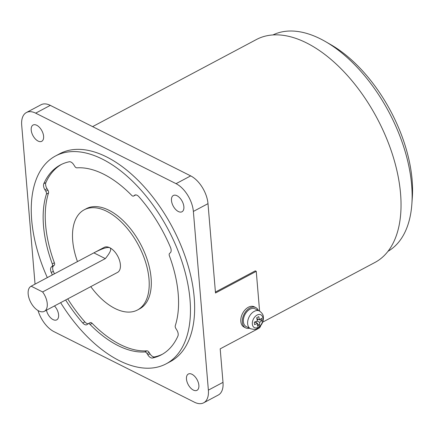 <?xml version="1.0" encoding="UTF-8"?>
<svg xmlns="http://www.w3.org/2000/svg" width="434" height="434" viewBox="0 0 434 434"><rect width="100%" height="100%" fill="white"/><g stroke="black" fill="none" stroke-linecap="round" stroke-linejoin="round"><path stroke-width="0.65" d="M215.421 292.06L255.3 270.859L256.255 271.337L259.592 311.08M262.657 322.158L374.943 262.456A126.24 69.581 -118 0 0 393.02 156.262A126.24 69.581 -118 0 0 306.605 42.944A126.24 69.581 -118 0 0 256.413 39.527L92.599 126.625M35.045 284.134L21.7 125.209A23.262 12.819 62 0 1 26.42 112.525A23.262 12.819 62 0 1 35.669 113.155L176.052 183.669A23.262 12.819 62 0 1 193.369 211.434L207.994 203.654L215.497 293.004L256.255 271.337M260.682 325.663A2.837 1.866 -63.3 0 1 258.854 328.294L220.19 348.849L223 382.354A23.262 12.819 -118 0 1 218.28 395.038L203.654 402.817A23.262 12.819 62 0 1 194.405 402.188L54.017 331.674A23.262 12.819 62 0 1 38.018 310.538M207.994 203.654A23.262 12.819 -118 0 0 190.683 175.889L50.301 105.375A23.262 12.819 -118 0 0 41.051 104.746L26.42 112.525M33.489 136.542A9.223 5.083 62 0 1 33.076 125.025A9.223 5.083 62 0 1 41.322 129.788A9.223 5.083 62 0 1 41.735 141.305A9.223 5.083 62 0 1 33.489 136.542M54.472 305.937A9.223 5.083 62 0 1 56.311 308.341A9.223 5.083 62 0 1 56.729 319.858A9.223 5.083 62 0 1 48.483 315.095A9.223 5.083 62 0 1 46.449 310.201M188.752 385.555A9.223 5.083 62 0 1 188.34 374.032A9.223 5.083 62 0 1 196.58 378.795A9.223 5.083 62 0 1 196.998 390.318A9.223 5.083 62 0 1 188.752 385.555M173.757 207.002A9.223 5.083 62 0 1 173.345 195.484A9.223 5.083 62 0 1 181.591 200.248A9.223 5.083 62 0 1 182.003 211.765A9.223 5.083 62 0 1 173.757 207.002M193.369 211.434L208.374 390.133A23.262 12.819 62 0 1 203.654 402.817M249.474 328.218A11.349 7.476 -63.3 0 1 245.601 327.86L244.076 327.095A11.349 7.476 -63.3 0 1 241.092 317.542A11.349 7.476 -63.3 0 1 248.351 307.245A11.349 7.476 -63.3 0 1 254.264 306.816L255.789 307.581A11.349 7.476 -63.3 0 1 258.387 310.473M245.601 327.86A11.349 7.476 -63.3 0 1 242.617 318.306A11.349 7.476 -63.3 0 1 249.881 308.01A11.349 7.476 -63.3 0 1 255.789 307.581M250.499 328.733L246.241 326.596A9.928 6.543 -63.3 0 1 243.626 318.236A9.928 6.543 -63.3 0 1 249.984 309.225A9.928 6.543 -63.3 0 1 255.154 308.851L259.413 310.988A9.928 6.543 -63.3 0 0 254.243 311.362A9.928 6.543 -63.3 0 0 247.64 323.748A9.928 6.543 -63.3 0 0 250.499 328.733C254.205 329.547 256.272 329.569 256.7 328.793L259.765 326.683C262.337 324.003 263.536 320.867 263.373 317.281C263.487 315.073 262.169 312.974 259.413 310.988M261.843 320.704L259.7 322.326L259.483 325.126L257.395 326.238L257.606 323.439L254.525 324.589L254.324 322.164L257.405 321.008L256.684 317.737L258.772 316.63L259.494 319.896L261.637 318.274L261.843 320.704L259.82 319.684M259.494 319.896L256.906 318.599M257.194 319.874L258.29 319.294M259.7 322.326L257.226 321.084M256.228 322.744L256.125 321.529M259.483 325.126L257.59 324.176M257.606 323.439L254.774 322.012M387.991 251.313A122.551 67.547 -118 0 0 411.855 204.061A122.551 67.547 -118 0 0 325.467 41.583A122.551 67.547 -118 0 0 320.455 38.881A122.551 67.547 -118 0 0 272.948 34.942M411.855 204.061L412.3 197.79A115.46 63.641 -118 0 0 330.909 44.718L325.467 41.583M55.585 155.942L59.767 153.717A117.733 64.888 62 0 1 106.574 156.907A117.733 64.888 62 0 1 187.168 262.586A117.733 64.888 62 0 1 170.307 361.62L166.124 363.844A117.733 64.888 -118 0 0 182.985 264.805A117.733 64.888 -118 0 0 102.397 159.132A117.733 64.888 -118 0 0 55.585 155.942A117.733 64.888 -118 0 0 47.317 277.608M60.635 302.661A117.733 64.888 -118 0 0 119.317 360.654A117.733 64.888 -118 0 0 166.124 363.844M52.33 274.944A107.518 59.263 62 0 1 51.25 272.449A5.675 3.125 62 0 1 51.407 266.997L52.118 266.389A2.837 1.562 -118 0 0 52.281 263.883A100.14 55.194 62 0 1 46.422 194.117A2.837 1.562 -118 0 0 45.803 191.215L44.93 189.81A5.675 3.125 62 0 1 43.796 183.712A107.518 59.263 62 0 1 60.38 164.958A107.518 59.263 62 0 1 69.234 161.768A5.675 3.125 62 0 1 73.84 164.866L74.713 166.271A2.837 1.562 -118 0 0 76.878 167.839A100.14 55.194 62 0 1 131.686 195.371A2.837 1.562 -118 0 0 133.607 196.043A2.837 1.562 -118 0 0 133.77 195.935L134.475 195.327A5.675 3.125 62 0 1 134.795 195.105A5.675 3.125 62 0 1 138.94 196.781A107.518 59.263 62 0 1 170.464 247.337A5.675 3.125 62 0 1 170.302 252.789L169.596 253.396A2.837 1.562 -118 0 0 169.428 255.908A100.14 55.194 62 0 1 175.287 325.668A2.837 1.562 -118 0 0 175.911 328.571L176.784 329.976A5.675 3.125 62 0 1 177.913 336.073A107.518 59.263 62 0 1 161.334 354.828A107.518 59.263 62 0 1 152.48 358.017A5.675 3.125 62 0 1 147.875 354.92L147.001 353.515A2.837 1.562 -118 0 0 144.831 351.947A100.14 55.194 62 0 1 90.028 324.42A2.837 1.562 -118 0 0 88.107 323.742A2.837 1.562 -118 0 0 87.945 323.851L87.239 324.464A5.675 3.125 62 0 1 86.914 324.681A5.675 3.125 62 0 1 82.769 323.004A107.518 59.263 62 0 1 65.648 299.997M61.438 164.421A107.518 59.263 -118 0 0 45.89 182.6A5.675 3.125 -118 0 0 47.018 188.698L47.892 190.103A2.837 1.562 62 0 1 48.516 193.005A100.14 55.194 -118 0 0 54.369 262.771A2.837 1.562 62 0 1 54.207 265.277L53.501 265.885A5.675 3.125 -118 0 0 53.339 271.337A107.518 59.263 -118 0 0 54.418 273.838M67.737 298.885A107.518 59.263 -118 0 0 84.863 321.892A5.675 3.125 -118 0 0 88.042 323.78M90.033 322.739A2.837 1.562 62 0 1 90.196 322.63A2.837 1.562 62 0 1 92.117 323.308A100.14 55.194 -118 0 0 146.92 350.835A2.837 1.562 62 0 1 149.09 352.403L149.963 353.808A5.675 3.125 -118 0 0 154.569 356.905A107.518 59.263 -118 0 0 162.365 354.252M84.218 209.796L86.312 208.683A56.74 31.275 62 0 1 108.869 210.224A56.74 31.275 62 0 1 147.706 261.149A56.74 31.275 62 0 1 139.58 308.878L137.491 309.99A56.74 31.275 -118 0 0 145.618 262.261A56.74 31.275 -118 0 0 106.78 211.331A56.74 31.275 -118 0 0 84.218 209.796A56.74 31.275 -118 0 0 77.464 261.583M90.782 286.63A56.74 31.275 -118 0 0 114.934 308.455A56.74 31.275 -118 0 0 137.491 309.99M44.366 311.308L117.516 272.416A14.186 7.817 -118 0 0 119.545 260.487A14.186 7.817 -118 0 0 109.835 247.754A14.186 7.817 -118 0 0 104.198 247.369L31.047 286.261A14.186 7.817 -118 0 0 29.018 298.196A14.186 7.817 -118 0 0 38.724 310.928A14.186 7.817 -118 0 0 44.366 311.308A14.186 7.817 -118 0 0 42.613 291.946L31.167 286.201A14.186 7.817 -118 0 0 31.047 286.261M31.167 286.201L93.869 252.865C102.294 248.481 107.616 246.778 109.835 247.754C111.842 248.899 110.334 252.517 105.316 258.61L93.869 252.865M105.316 258.61L42.613 291.946M176.052 183.669L190.683 175.889M35.669 113.155L50.301 105.375M208.374 390.133L223 382.354M252.333 324.019A7.188 4.736 -63.3 0 1 257.112 315.051A7.188 4.736 -63.3 0 1 262.923 318.388A7.188 4.736 -63.3 0 1 258.143 327.355A7.188 4.736 -63.3 0 1 252.333 324.019M134.475 195.327L135.158 194.958M133.77 195.935L135.728 194.893M43.796 183.712L45.89 182.6M44.93 189.81L47.018 188.698M45.803 191.215L47.892 190.103M46.422 194.117L48.516 193.005M52.281 263.883L54.369 262.771M52.118 266.389L54.207 265.277M51.407 266.997L53.501 265.885M51.25 272.449L53.339 271.337M82.769 323.004L84.863 321.892M90.028 324.42L92.117 323.308M144.831 351.947L146.92 350.835M147.001 353.515L149.09 352.403M147.875 354.92L149.963 353.808M152.48 358.017L154.569 356.905M135.696 194.937L133.607 196.043M90.196 322.63L88.107 323.742"/></g></svg>
